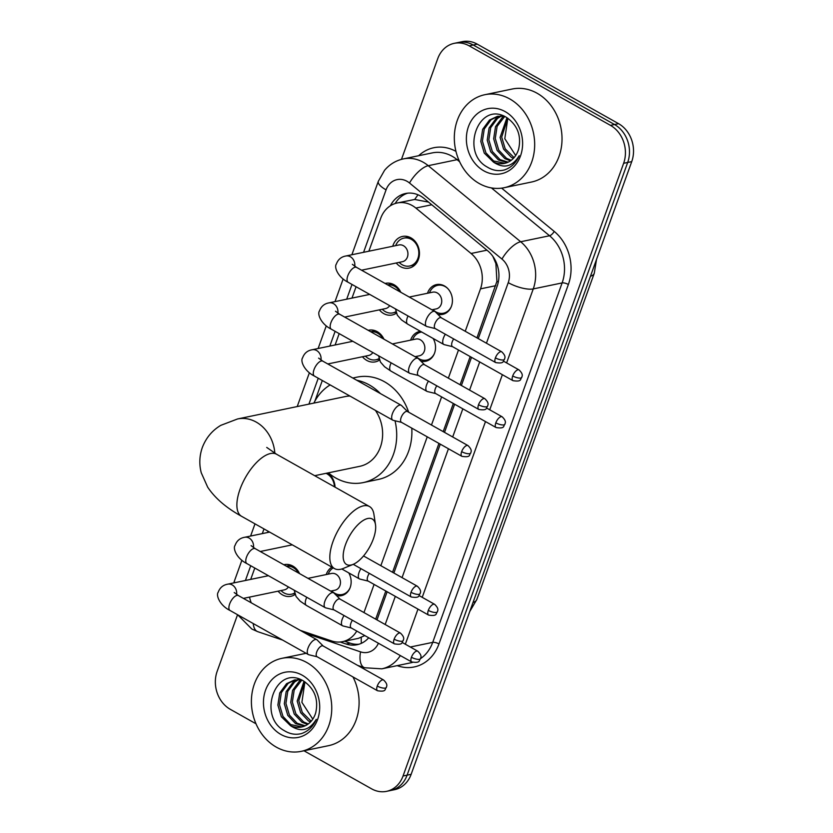 <?xml version="1.0" encoding="UTF-8"?>
<svg xmlns="http://www.w3.org/2000/svg" width="833" height="833" viewBox="0 0 833 833"><rect width="100%" height="100%" fill="white"/><g stroke="black" fill="none" stroke-linecap="round" stroke-linejoin="round"><path stroke-width="1.25" d="M348.756 572.885A15.202 12.745 78.3 0 1 341.384 595.668A15.202 12.745 78.3 0 1 336.511 595.564M433.15 338.469A15.202 12.745 78.3 0 1 425.778 361.251A15.202 12.745 78.3 0 1 420.904 361.137M427.506 293.258A15.202 12.745 78.3 0 1 436.471 284.605A15.202 12.745 78.3 0 1 444.437 285.938A15.202 12.745 78.3 0 1 452.392 301.64A15.202 12.745 78.3 0 1 442.656 314.364A15.202 12.745 78.3 0 1 437.783 314.26M283.814 564.743A16.171 13.557 78.3 0 1 284.324 564.628A16.171 13.557 78.3 0 1 292.799 566.055A16.171 13.557 78.3 0 1 299.547 573.593M295.069 594.512A16.171 13.557 78.3 0 1 290.904 596.293A16.171 13.557 78.3 0 1 282.429 594.866A16.171 13.557 78.3 0 1 278.087 591.17M327.692 472.998A16.171 13.557 78.3 0 1 335.043 487.149M368.207 330.326A16.171 13.557 78.3 0 1 368.717 330.212A16.171 13.557 78.3 0 1 377.193 331.638A16.171 13.557 78.3 0 1 383.94 339.177M379.463 360.095A16.171 13.557 78.3 0 1 375.298 361.866A16.171 13.557 78.3 0 1 366.822 360.439A16.171 13.557 78.3 0 1 362.48 356.753M385.085 283.449A16.171 13.557 78.3 0 1 385.596 283.324A16.171 13.557 78.3 0 1 394.071 284.751A16.171 13.557 78.3 0 1 400.819 292.289M396.352 313.208A16.171 13.557 78.3 0 1 392.176 314.989A16.171 13.557 78.3 0 1 383.701 313.562A16.171 13.557 78.3 0 1 379.359 309.866M392.76 246.245A16.171 13.557 78.3 0 1 402.474 236.447A16.171 13.557 78.3 0 1 410.95 237.863A16.171 13.557 78.3 0 1 419.416 254.565A16.171 13.557 78.3 0 1 409.055 268.101A16.171 13.557 78.3 0 1 400.579 266.675A16.171 13.557 78.3 0 1 396.237 262.989M465.231 331.274L480.506 288.853A28.499 23.897 -101.7 0 0 471.072 253.482L415.875 208.063A28.499 23.897 -101.7 0 0 412.148 205.501A28.499 23.897 -101.7 0 0 397.206 202.981A28.499 23.897 -101.7 0 0 380.691 218.329L368.863 251.212M476.955 337.865L496.926 281.335L495.895 263.613L492.865 256.356M375.673 619.169L385.814 591.014M392.551 572.281L438.949 443.416M443.198 431.629L453.329 403.484M460.076 384.742L470.208 356.597M428.516 202.096L414.719 199.462L397.206 202.981M300.192 630.342L331.576 640.941A28.499 23.897 -101.7 0 0 342.509 641.66L358.388 638.359L364.812 635.589M363.959 612.567L374.09 584.422M380.837 565.69L427.235 436.825M431.473 425.038L441.615 396.893M448.352 378.151L458.494 350.006M342.509 641.66A28.499 23.897 -101.7 0 0 356.774 631.06M249.525 597.105A28.499 23.897 -101.7 0 0 251.243 602.8M356.076 286.729L351.984 298.099M339.187 333.616L335.105 344.977M322.309 380.504L314.853 401.225M268.059 531.204L267.58 532.516M254.794 568.033L250.702 579.393M410.627 340.145A15.202 12.745 78.3 0 1 419.593 331.482A15.202 12.745 78.3 0 1 420.478 331.336M326.234 574.562A15.202 12.745 78.3 0 1 331.94 567.158M401.485 159.353L437.731 58.685A28.499 23.897 78.3 0 1 454.235 43.337A28.499 23.897 78.3 0 1 469.177 45.846L610.464 125.356A28.499 23.897 78.3 0 1 623.636 163.299L403.047 776.002L407.098 775.159A28.499 23.897 78.3 0 1 390.594 790.507A28.499 23.897 78.3 0 0 407.098 775.159L627.686 162.456L407.098 775.159L411.148 774.315A28.499 23.897 78.3 0 1 394.644 789.663L386.533 791.35A28.499 23.897 78.3 0 1 371.601 788.841L303.962 750.772M610.464 125.356L614.515 124.513A28.499 23.897 78.3 0 1 627.686 162.456A28.499 23.897 78.3 0 0 614.515 124.513L473.227 45.003L614.515 124.513L618.565 123.669A28.499 23.897 78.3 0 1 631.737 161.612L411.148 774.315M454.235 43.337L458.285 42.493A28.499 23.897 78.3 0 1 473.227 45.003A28.499 23.897 78.3 0 0 458.285 42.493L462.346 41.65A28.499 23.897 78.3 0 1 477.278 44.159L618.565 123.669M478.267 338.604L497.145 286.177A28.499 23.897 -101.7 0 0 487.711 250.806L424.247 198.577A28.499 23.897 -101.7 0 0 420.509 196.005A28.499 23.897 -101.7 0 0 405.567 193.495A28.499 23.897 -101.7 0 0 390.365 205.782M395.186 203.512A28.499 23.897 78.3 0 1 407.618 193.183M256.002 723.783L230.314 709.331A28.499 23.897 78.3 0 1 217.142 671.388L237.551 614.712M403.047 776.002A28.499 23.897 78.3 0 1 386.533 791.35M376.995 619.908L387.126 591.763M393.874 573.021L440.272 444.156M444.51 432.369L454.641 404.224M461.388 385.492L471.52 357.336M340.197 642.004L346.153 644.013A28.499 23.897 -101.7 0 0 357.076 644.732A28.499 23.897 -101.7 0 0 368.717 637.776M359.075 644.201A28.499 23.897 78.3 0 1 350.204 643.17L344.508 641.243M479.256 183.531A47.502 39.838 78.3 0 1 454.422 134.477A47.502 39.838 78.3 0 1 484.827 94.712A47.502 39.838 78.3 0 1 509.723 98.908A47.502 39.838 78.3 0 1 534.567 147.962A47.502 39.838 78.3 0 1 504.152 187.717A47.502 39.838 78.3 0 1 479.256 183.531M484.827 94.712L512.18 89.027A47.502 39.838 78.3 0 1 537.077 93.223A47.502 39.838 78.3 0 1 561.921 142.276A47.502 39.838 78.3 0 1 531.506 182.031L504.152 187.717M504.361 169.974C511.087 167.704 516.033 162.956 519.188 155.729C512.41 166.85 503.83 168.974 493.448 162.091A23.751 19.919 78.3 0 0 504.392 163.414A23.751 19.919 78.3 0 0 518.636 149.097C521.552 135.852 517.595 125.346 506.787 117.588C478.736 99.773 459.931 152.366 487.118 166.975C492.73 170.463 498.478 171.463 504.361 169.974M505.152 111.601A33.247 27.885 78.3 0 1 520.521 155.865A33.247 27.885 78.3 0 1 483.827 170.838A33.247 27.885 78.3 0 1 468.469 126.574A33.247 27.885 78.3 0 1 505.152 111.601M501.476 115.974L497.53 118.39L490.689 127.678L488.836 139.777L492.313 151.46L500.06 159.634L508.13 162.164M500.643 115.985L495.916 118.723L489.086 128.011L487.232 140.111L490.71 151.793L498.446 159.967L507.339 162.508M504.715 116.485L497.124 126.345L495.271 138.434L498.748 150.117L506.495 158.301L511.202 160.311M493.448 162.091L484.275 153.126L480.797 141.443L482.651 129.354L489.481 120.067L497.363 116.36L504.069 116.193L502.351 117.391L495.52 126.678L493.667 138.767L497.145 150.45L504.881 158.634L510.452 160.852M507.755 118.203L501.705 137.101L505.183 148.784L514.096 157.614M506.953 117.692L500.092 137.435L503.58 149.117L511.316 157.291L513.388 158.385M498.176 116.214L491.095 119.733L484.254 129.021L482.401 141.11L485.889 152.793L493.625 160.967L504.923 163.299M515.7 155.511L504.808 138.694L507.838 118.255M276.337 747.149A47.502 39.838 78.3 0 1 251.504 698.096A47.502 39.838 78.3 0 1 281.908 658.33A47.502 39.838 78.3 0 1 306.804 662.527A47.502 39.838 78.3 0 1 331.649 711.58A47.502 39.838 78.3 0 1 301.244 751.345A47.502 39.838 78.3 0 1 276.337 747.149M301.442 733.592C308.168 731.322 313.114 726.574 316.269 719.348C309.491 730.468 300.921 732.592 290.54 725.71A23.751 19.919 78.3 0 0 301.473 727.032A23.751 19.919 78.3 0 0 315.728 712.725C318.633 699.47 314.676 688.964 303.868 681.207C275.817 663.391 257.022 715.995 284.199 730.593C289.811 734.081 295.559 735.081 301.442 733.592M302.244 675.219A33.247 27.885 78.3 0 1 317.602 719.483A33.247 27.885 78.3 0 1 280.908 734.456A33.247 27.885 78.3 0 1 265.55 690.193A33.247 27.885 78.3 0 1 302.244 675.219M298.568 679.593L294.611 682.008L287.781 691.307L285.927 703.396L289.405 715.078L297.142 723.252L305.222 725.782M297.725 679.603L293.008 682.352L286.167 691.64L284.313 703.729L287.791 715.412L295.538 723.585L304.43 726.137M301.806 680.103L294.205 689.963L292.352 702.052L295.84 713.746L303.576 721.919L308.283 723.929M301.13 679.811L299.432 681.009L292.602 690.297L290.748 702.386L294.226 714.079L301.962 722.253L307.533 724.471M304.847 681.821L298.787 700.72L302.264 712.402L311.178 721.232M304.035 681.311L297.183 701.053L300.661 712.736L308.397 720.909L310.48 722.003M295.257 679.832L288.176 683.352L281.346 692.639L279.492 704.728L282.97 716.411L290.707 724.595L302.004 726.917M301.161 679.822L294.445 679.988L286.573 683.685L279.732 692.973L277.878 705.062L281.356 716.744L290.54 725.71M312.781 719.129L301.89 702.313L304.92 681.873M352.963 676.937A47.502 39.838 78.3 0 1 328.598 745.66L301.244 751.345M345.497 544.647A26.125 11.485 119.4 0 0 353.15 564.368A26.125 11.485 119.4 0 0 373.361 538.857A26.125 11.485 119.4 0 0 375.496 524.655A26.125 11.485 119.4 0 0 362.574 520.854A26.125 11.485 119.4 0 0 345.497 544.647M353.15 564.368L343.435 568.398A35.621 15.66 -60.6 0 1 334.522 568.616A35.621 15.66 -60.6 0 1 333.002 541.512A35.621 15.66 -60.6 0 1 369.467 506.526A35.621 15.66 -60.6 0 1 373.902 514.253L375.496 524.655M349.943 396.05A35.621 29.873 -101.7 0 0 345.258 396.57L237.572 418.957L220.797 425.351C212.165 430.494 206.001 437.898 202.294 447.571C199.389 455.984 199.045 464.397 201.263 472.811L207.688 487.19C215.029 498.196 226.326 507.901 241.57 516.304L334.522 568.616M395.019 420.769A52.25 43.816 78.3 0 1 363.146 482.609A52.25 43.816 78.3 0 1 335.751 477.996A52.25 43.816 78.3 0 1 328.379 472.852M313.874 403.099A52.25 43.816 78.3 0 1 330.16 384.919M356.711 380.233A52.25 43.816 78.3 0 1 369.269 384.908A52.25 43.816 78.3 0 1 380.389 393.561M352.786 378.026L357.076 377.141A52.25 43.816 78.3 0 1 384.461 381.743A52.25 43.816 78.3 0 1 408.659 412.2M314.687 475.695L359.762 466.324A35.621 29.873 -101.7 0 0 375.402 410.377M411.783 428.131A52.25 43.816 78.3 0 1 378.338 479.444L363.146 482.609M399.142 262.385L399.621 262.832A14.244 11.954 -101.7 0 0 402.214 264.759A14.244 11.954 -101.7 0 0 409.68 266.008A14.244 11.954 -101.7 0 0 418.801 254.086A14.244 11.954 -101.7 0 0 411.356 239.363A14.244 11.954 -101.7 0 0 403.88 238.113A14.244 11.954 -101.7 0 0 395.925 245.027L395.665 245.641M361.553 270.194L402.443 261.697A8.549 7.174 -101.7 0 0 407.92 254.544A8.549 7.174 -101.7 0 0 403.443 245.704A8.549 7.174 -101.7 0 0 398.965 244.954L345.882 255.991A8.549 7.174 -101.7 0 1 350.36 256.741A8.549 7.174 -101.7 0 1 354.754 266.289M441.344 317.831L435.295 311.771A8.549 3.759 119.4 0 0 434.93 311.49A8.549 3.759 119.4 0 0 433.483 311.323A8.549 3.759 119.4 0 0 426.173 319.893A8.549 3.759 119.4 0 0 426.548 326.39A8.549 3.759 119.4 0 0 426.975 326.557L435.284 328.587M441.469 317.946A6.175 2.718 119.4 0 0 441.198 317.748A6.175 2.718 119.4 0 0 440.157 317.623A6.175 2.718 119.4 0 0 434.878 323.808A6.175 2.718 119.4 0 0 435.149 328.504L495.677 362.574C505.35 364.083 502.622 360.533 504.517 359.283A6.175 1.989 19.8 0 1 503.538 359.908A6.175 1.989 -160.2 0 1 495.406 357.878A6.175 2.718 119.4 0 0 495.677 362.574M399.819 291.737A14.244 11.954 -101.7 0 0 394.478 286.25A14.244 11.954 -101.7 0 0 387.647 284.886M382.264 309.262L382.743 309.72A14.244 11.954 -101.7 0 0 385.335 311.636A14.244 11.954 -101.7 0 0 392.801 312.896A14.244 11.954 -101.7 0 0 395.852 311.719M424.466 364.708L418.416 358.659A8.549 3.759 119.4 0 0 418.051 358.377A8.549 3.759 119.4 0 0 416.604 358.211A8.549 3.759 119.4 0 0 409.295 366.77A8.549 3.759 119.4 0 0 409.659 373.278A8.549 3.759 119.4 0 0 410.096 373.444L418.405 375.475M424.591 364.833A6.175 2.718 119.4 0 0 424.32 364.625A6.175 2.718 119.4 0 0 423.279 364.51A6.175 2.718 119.4 0 0 417.999 370.695A6.175 2.718 119.4 0 0 418.27 375.391L478.798 409.451C488.471 410.971 485.743 407.42 487.628 406.16A6.175 1.989 19.8 0 1 486.659 406.796A6.175 1.989 -160.2 0 1 478.527 404.755A6.175 2.718 119.4 0 0 478.798 409.451M344.675 317.081L385.564 308.574A8.549 7.174 -101.7 0 0 389.688 305.649M382.941 338.614A14.244 11.954 -101.7 0 0 377.599 333.138A14.244 11.954 -101.7 0 0 370.768 331.763M365.385 356.149L365.864 356.607A14.244 11.954 -101.7 0 0 368.457 358.523A14.244 11.954 -101.7 0 0 375.922 359.783A14.244 11.954 -101.7 0 0 378.973 358.606M407.587 411.596L401.537 405.536A8.549 3.759 119.4 0 0 401.173 405.255A8.549 3.759 119.4 0 0 399.715 405.088A8.549 3.759 119.4 0 0 392.416 413.657A8.549 3.759 119.4 0 0 392.78 420.155A8.549 3.759 119.4 0 0 393.218 420.332L401.527 422.352M407.712 411.71A6.175 2.718 119.4 0 0 407.441 411.512A6.175 2.718 119.4 0 0 406.389 411.387A6.175 2.718 119.4 0 0 401.121 417.572A6.175 2.718 119.4 0 0 401.381 422.279L461.919 456.338C471.593 457.848 468.864 454.308 470.749 453.048A6.175 1.989 19.8 0 1 469.781 453.673A6.175 1.989 -160.2 0 1 461.649 451.642A6.175 2.718 119.4 0 0 461.919 456.338M327.796 363.959L368.686 355.462A8.549 7.174 -101.7 0 0 372.809 352.536M334.429 486.805A14.244 11.954 -101.7 0 0 326.952 473.79A14.244 11.954 -101.7 0 0 326.067 473.331M340.072 599.125L334.023 593.075A8.549 3.759 119.4 0 0 333.658 592.794A8.549 3.759 119.4 0 0 332.2 592.627A8.549 3.759 119.4 0 0 324.901 601.187A8.549 3.759 119.4 0 0 325.266 607.694A8.549 3.759 119.4 0 0 325.703 607.861L334.012 609.891M340.197 599.25A6.175 2.718 119.4 0 0 339.926 599.042A6.175 2.718 119.4 0 0 338.875 598.927A6.175 2.718 119.4 0 0 333.606 605.112A6.175 2.718 119.4 0 0 333.866 609.808L394.394 643.867C404.067 645.388 401.35 641.837 403.234 640.577A6.175 1.989 19.8 0 1 402.266 641.212A6.175 1.989 -160.2 0 1 394.134 639.171A6.175 2.718 119.4 0 0 394.394 643.867M298.547 573.031A14.244 11.954 -101.7 0 0 293.195 567.554A14.244 11.954 -101.7 0 0 286.375 566.18M280.992 590.566L281.471 591.024A14.244 11.954 -101.7 0 0 284.053 592.94A14.244 11.954 -101.7 0 0 291.529 594.2A14.244 11.954 -101.7 0 0 294.58 593.023M323.194 646.012L317.144 639.952A8.549 3.759 119.4 0 0 316.779 639.671A8.549 3.759 119.4 0 0 315.322 639.515A8.549 3.759 119.4 0 0 308.023 648.074A8.549 3.759 119.4 0 0 308.387 654.582A8.549 3.759 119.4 0 0 308.824 654.748L317.134 656.779M323.308 646.137A6.175 2.718 119.4 0 0 323.048 645.929A6.175 2.718 119.4 0 0 321.996 645.814A6.175 2.718 119.4 0 0 316.727 652A6.175 2.718 119.4 0 0 316.988 656.696L377.516 690.755C387.189 692.275 384.471 688.724 386.356 687.464A6.175 1.989 19.8 0 1 385.377 688.089A6.175 1.989 -160.2 0 1 377.255 686.059A6.175 2.718 119.4 0 0 377.516 690.755M243.392 598.386L284.292 589.879A8.549 7.174 -101.7 0 0 288.416 586.953M447.467 288.249A14.244 11.954 -101.7 0 0 445.155 286.583A14.244 11.954 -101.7 0 0 437.679 285.323A14.244 11.954 -101.7 0 0 429.724 292.248L429.464 292.852M432.941 309.595L433.42 310.043A14.244 11.954 -101.7 0 0 436.013 311.969A14.244 11.954 -101.7 0 0 443.479 313.218A14.244 11.954 -101.7 0 0 451.288 306.638M431.931 309.803L436.242 308.908A8.549 7.174 -101.7 0 0 441.719 301.754A8.549 7.174 -101.7 0 0 437.242 292.924A8.549 7.174 -101.7 0 0 432.764 292.164L409.263 297.048M445.332 334.241A8.549 3.759 119.4 0 0 443.468 337.979A8.549 3.759 119.4 0 0 443.833 344.487A8.549 3.759 119.4 0 0 444.27 344.654L452.579 346.684M453.683 338.937A6.175 2.718 119.4 0 0 452.173 341.905A6.175 2.718 119.4 0 0 452.434 346.601L512.972 380.66C522.635 382.18 519.917 378.63 521.802 377.37A6.175 1.989 19.8 0 1 520.833 378.005A6.175 1.989 -160.2 0 1 512.701 375.964A6.175 2.718 119.4 0 0 512.972 380.66M421.748 332.055A14.244 11.954 -101.7 0 0 420.8 332.2A14.244 11.954 -101.7 0 0 412.845 339.125L412.585 339.739M416.063 356.472L416.542 356.93A14.244 11.954 -101.7 0 0 419.134 358.846A14.244 11.954 -101.7 0 0 426.6 360.106A14.244 11.954 -101.7 0 0 434.409 353.515M415.053 356.691L419.363 355.795A8.549 7.174 -101.7 0 0 424.84 348.631A8.549 7.174 -101.7 0 0 420.363 339.802A8.549 7.174 -101.7 0 0 415.886 339.052L392.385 343.935M428.454 381.118A8.549 3.759 119.4 0 0 426.59 384.867A8.549 3.759 119.4 0 0 426.954 391.364A8.549 3.759 119.4 0 0 427.391 391.541L435.701 393.561M436.804 385.825A6.175 2.718 119.4 0 0 435.295 388.782A6.175 2.718 119.4 0 0 435.555 393.488L496.093 427.548C505.756 429.057 503.038 425.517 504.923 424.257A6.175 1.989 19.8 0 1 503.955 424.882A6.175 1.989 -160.2 0 1 495.822 422.852A6.175 2.718 119.4 0 0 496.093 427.548M360.928 568.658A8.549 3.759 119.4 0 0 359.075 572.396A8.549 3.759 119.4 0 0 359.44 578.904A8.549 3.759 119.4 0 0 359.877 579.07L368.186 581.101M369.29 573.354A6.175 2.718 119.4 0 0 367.78 576.321A6.175 2.718 119.4 0 0 368.04 581.018L428.568 615.077C438.241 616.597 435.524 613.046 437.408 611.786A6.175 1.989 19.8 0 1 436.43 612.422A6.175 1.989 -160.2 0 1 428.308 610.381A6.175 2.718 119.4 0 0 428.568 615.077M333.221 567.877A14.244 11.954 -101.7 0 0 328.441 573.541L328.192 574.156M331.669 590.899L332.148 591.347A14.244 11.954 -101.7 0 0 334.731 593.273A14.244 11.954 -101.7 0 0 342.207 594.523A14.244 11.954 -101.7 0 0 350.016 587.931M330.659 591.107L334.97 590.212A8.549 7.174 -101.7 0 0 340.437 583.048A8.549 7.174 -101.7 0 0 335.97 574.218A8.549 7.174 -101.7 0 0 331.482 573.468L307.991 578.352M344.05 615.535A8.549 3.759 119.4 0 0 342.196 619.283A8.549 3.759 119.4 0 0 342.561 625.791A8.549 3.759 119.4 0 0 342.998 625.958L351.307 627.988M352.411 620.241A6.175 2.718 119.4 0 0 350.901 623.209A6.175 2.718 119.4 0 0 351.162 627.905L411.689 661.964C421.363 663.485 418.635 659.934 420.53 658.674A6.175 1.989 19.8 0 1 419.551 659.299A6.175 1.989 -160.2 0 1 411.429 657.268A6.175 2.718 119.4 0 0 411.689 661.964M431.765 204.762L415.875 208.063M498.301 282.054A28.499 9.163 -160.2 0 1 496.926 281.335M495.895 263.613A28.499 10.746 -50.6 0 1 496.437 262.853M414.719 199.462A28.499 10.746 -50.6 0 1 418.051 194.807M361.387 643.305A28.499 13.922 -71.3 0 1 361.303 637.474M486.951 250.181L471.072 253.482M495.739 285.688L480.506 288.853M590.451 276.275A33.247 10.694 19.8 0 0 594.273 273.266L476.82 599.5A33.247 10.694 -160.2 0 1 473.009 602.509M477.278 44.159L469.177 45.846M631.737 161.612L623.636 163.299M486.451 343.206L508.245 282.658A19.003 15.931 -101.7 0 0 501.966 259.073L409.513 183A19.003 15.931 -101.7 0 0 407.025 181.292A19.003 15.931 -101.7 0 0 386.064 189.851L363.573 252.316M403.328 158.905A37.995 31.862 78.3 0 1 423.247 162.258A37.995 31.862 78.3 0 1 428.235 165.684L457.098 159.676A37.995 31.862 -101.7 0 0 452.121 156.26A37.995 31.862 -101.7 0 0 432.202 152.908L403.328 158.905C395.831 160.55 389.573 164.361 384.554 170.317L378.317 181.302A19.003 6.112 19.8 0 0 386.064 189.851M237.624 614.754L251.847 629.04L257.761 631.674A19.003 9.288 -71.3 0 1 253.232 623.542M418.655 155.729A42.743 35.85 78.3 0 1 455.953 151.377M501.633 188.143L554.226 231.418A42.743 35.85 78.3 0 1 568.377 284.48L438.97 643.94A42.743 35.85 78.3 0 1 397.81 665.879L397.143 665.65M409.513 183A19.003 7.164 -50.6 0 1 428.235 165.684L520.677 241.747L549.551 235.749L491.418 187.914M501.966 259.073A19.003 7.164 -50.6 0 1 520.677 241.747A37.995 31.862 78.3 0 1 533.255 288.916L562.129 282.918A37.995 31.862 -101.7 0 0 549.551 235.749A4.748 1.791 129.4 0 0 554.226 231.418M459.639 161.769L457.098 159.676A4.748 1.791 129.4 0 0 458.452 159.051M410.325 647.022L432.712 642.368L562.129 282.918A4.748 1.531 -160.2 0 1 568.377 284.48M400.329 655.571A37.995 31.862 78.3 0 1 381.826 668.837L410.7 662.829A37.995 31.862 -101.7 0 0 412.574 662.37M420.55 658.622A37.995 31.862 -101.7 0 0 432.712 642.368A4.748 1.531 -160.2 0 1 438.97 643.94M508.245 282.658A19.003 6.112 19.8 0 0 533.255 288.916L506.61 362.917M502.372 374.704L489.731 409.805M485.493 421.581L422.216 597.334M417.979 609.121L405.338 644.221M352.005 284.449L346.695 299.193M335.126 331.326L329.816 346.08M318.248 378.213L308.918 404.13M263.988 528.924L262.301 533.609M250.733 565.742L245.412 580.497M305.232 633.184L360.554 651.864A19.003 15.931 -101.7 0 0 378.401 643.232M385.179 624.511L395.311 596.366M402.058 577.623L448.446 448.758M452.694 436.971L462.825 408.826M469.573 390.094L479.704 361.949M357.669 665.411L364.604 667.754A19.003 9.288 -71.3 0 1 360.554 651.864M233.802 582.913L234.51 580.747A19.003 6.112 19.8 0 0 234.687 582.725M350.204 643.17L346.153 644.013M274.838 453.256A35.621 29.873 -101.7 0 0 256.241 422.102A35.621 29.873 -101.7 0 0 237.572 418.957M266.727 447.425L276.514 454.214A35.621 15.66 119.4 0 0 240.05 489.21A35.621 15.66 119.4 0 0 241.57 516.304M504.517 359.283C504.277 358.617 506.922 356.763 501.726 351.807A6.175 2.718 119.4 0 0 495.406 357.878M352.359 264.342L356.555 267.383A8.549 3.759 119.4 0 0 347.798 275.785A8.549 3.759 119.4 0 0 347.642 276.254A8.549 3.759 119.4 0 0 348.163 282.283L426.548 326.39M487.628 406.16C487.399 405.504 490.043 403.651 484.848 398.695A6.175 2.718 119.4 0 0 478.527 404.755M337.875 313.177A8.549 7.174 -101.7 0 0 333.481 303.629A8.549 7.174 -101.7 0 0 329.004 302.868L369.717 294.413M335.48 311.23L339.677 314.27A8.549 3.759 119.4 0 0 330.92 322.663A8.549 3.759 119.4 0 0 330.753 323.142A8.549 3.759 119.4 0 0 331.284 329.17L409.659 373.278M470.749 453.048C470.52 452.381 473.165 450.538 467.969 445.572A6.175 2.718 119.4 0 0 461.649 451.642M320.997 360.064A8.549 7.174 -101.7 0 0 316.602 350.506A8.549 7.174 -101.7 0 0 312.115 349.756L352.838 341.291M318.602 358.117L322.798 361.147A8.549 3.759 119.4 0 0 314.041 369.55A8.549 3.759 119.4 0 0 313.874 370.029A8.549 3.759 119.4 0 0 314.405 376.058L392.78 420.155M411.013 592.294A6.175 1.989 -160.2 0 0 419.145 594.325A6.175 1.989 19.8 0 0 420.113 593.7C419.884 593.034 422.529 591.191 417.333 586.224A6.175 2.718 119.4 0 0 411.013 592.294A6.175 2.718 119.4 0 0 411.283 596.99L353.244 564.326M403.234 640.577C403.005 639.921 405.65 638.068 400.454 633.111A6.175 2.718 119.4 0 0 394.134 639.171M253.482 547.593A8.549 7.174 -101.7 0 0 249.088 538.045A8.549 7.174 -101.7 0 0 244.6 537.295L269.621 532.089M251.087 545.646L255.273 548.687A8.549 3.759 119.4 0 0 246.526 557.09A8.549 3.759 119.4 0 0 246.36 557.558A8.549 3.759 119.4 0 0 246.891 563.587L325.266 607.694M386.356 687.464C386.127 686.808 388.772 684.955 383.576 679.988A6.175 2.718 119.4 0 0 377.255 686.059M236.603 594.481A8.549 7.174 -101.7 0 0 232.209 584.933A8.549 7.174 -101.7 0 0 227.721 584.172L268.434 575.707M234.208 592.534L238.394 595.574A8.549 3.759 119.4 0 0 229.648 603.967A8.549 3.759 119.4 0 0 229.481 604.446A8.549 3.759 119.4 0 0 230.012 610.474L308.387 654.582M521.802 377.37C521.573 376.714 524.217 374.86 519.021 369.904A6.175 2.718 119.4 0 0 512.701 375.964M408.035 315.978A8.549 3.759 119.4 0 0 407.327 317.644A8.549 3.759 119.4 0 0 407.17 318.123A8.549 3.759 119.4 0 0 407.701 324.152L443.833 344.487M504.923 424.257C504.694 423.591 507.339 421.748 502.143 416.781A6.175 2.718 119.4 0 0 495.822 422.852M391.156 362.855A8.549 3.759 119.4 0 0 390.448 364.531A8.549 3.759 119.4 0 0 390.292 365A8.549 3.759 119.4 0 0 390.812 371.029L426.954 391.364M437.408 611.786C437.179 611.13 439.824 609.277 434.628 604.321A6.175 2.718 119.4 0 0 428.308 610.381M420.53 658.674C420.301 658.018 422.945 656.165 417.75 651.198A6.175 2.718 119.4 0 0 411.429 657.268M306.752 597.271A8.549 3.759 119.4 0 0 306.055 598.948A8.549 3.759 119.4 0 0 305.888 599.427A8.549 3.759 119.4 0 0 306.419 605.445L342.561 625.791M476.82 599.5L469.76 611.516M594.273 273.266L596.532 259.396M364.604 667.754L381.826 668.837M257.761 631.674L282.606 640.067M378.317 181.302L351.88 254.742M343.144 279.003L335.001 301.629M326.265 325.88L318.123 348.506M309.387 372.767L297.214 406.556M254.992 523.853L250.598 536.046M241.872 560.297L234.51 580.747M281.908 658.33L306.127 653.301M276.514 454.214L369.467 506.526M403.88 238.113L409.149 237.02M345.882 255.991C341.186 256.814 338.021 259.511 336.355 264.061C333.908 267.122 337.969 277.264 348.163 282.283M409.68 266.008L414.949 264.915M356.555 267.383L434.93 311.49M501.726 351.807L441.198 317.748M387.616 284.865L392.26 283.897M329.004 302.868C324.308 303.701 321.142 306.388 319.476 310.948C317.029 313.999 321.09 324.152 331.284 329.17M392.801 312.896L395.998 312.229M339.677 314.27L418.051 358.377M484.848 398.695L424.32 364.625M370.737 331.753L375.381 330.784M312.115 349.756C307.429 350.578 304.253 353.275 302.598 357.826C300.151 360.887 304.212 371.029 314.405 376.058M375.922 359.783L379.119 359.117M322.798 361.147L401.173 405.255M467.969 445.572L407.441 411.512M417.333 586.224L363.532 555.955M411.283 596.99C420.946 598.5 418.228 594.96 420.113 593.7M244.6 537.295C239.914 538.118 236.739 540.804 235.083 545.365C232.636 548.416 236.687 558.568 246.891 563.587M292.289 544.844L260.271 551.498M255.273 548.687L333.658 592.794M400.454 633.111L339.926 599.042M286.344 566.169L290.988 565.201M227.721 584.172C223.036 585.005 219.86 587.692 218.204 592.242C215.757 595.303 219.808 605.445 230.012 610.474M291.529 594.2L294.726 593.533M238.394 595.574L316.779 639.671M383.576 679.988L323.048 645.929M437.679 285.323L441.011 284.626M443.479 313.218L446.811 312.531M407.701 324.152L401.485 319.893L397.331 315.155L395.477 308.908M519.021 369.904L503.455 361.137M420.8 332.2L421.685 332.023M426.6 360.106L429.932 359.419M390.812 371.029L384.607 366.78L380.452 362.043L378.599 355.795M502.143 416.781L486.566 408.024M341.811 568.981L359.44 578.904M434.628 604.321L419.051 595.553M342.207 594.523L345.539 593.835M306.419 605.445L300.213 601.197L296.048 596.459L294.205 590.212M417.75 651.198L402.172 642.441"/></g></svg>
